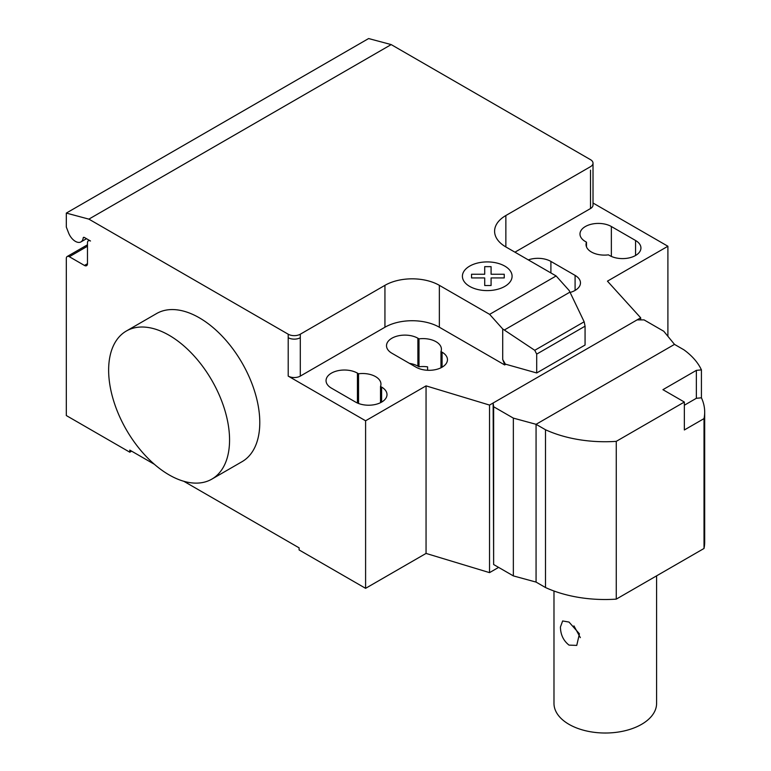 <?xml version="1.0" encoding="UTF-8"?>
<svg xmlns="http://www.w3.org/2000/svg" width="771" height="771" viewBox="0 0 771 771"><rect width="100%" height="100%" fill="white"/><g stroke="black" fill="none" stroke-linecap="round" stroke-linejoin="round"><path stroke-width="1.16" d="M656.593 575.85L656.593 703.403A51.3 29.616 180 0 1 624.924 730.763A51.3 29.616 180 0 1 569.008 724.345A51.3 29.616 180 0 1 553.983 703.403L553.983 591.01M569.008 645.105C563.408 640.662 560.546 634.629 560.43 627.016L562.647 620.963L569.008 622.062L579.416 633.801L576.756 645.404L569.008 645.105M573.942 625.888L580.351 637.636M701.427 397.807A95.585 55.184 180 0 1 704.684 412.09A95.585 55.184 180 0 1 704.019 418.614L684.349 429.967L684.349 402.038L662.925 389.673L696.358 370.369L701.427 369.878L701.427 397.807L696.358 398.289L684.349 405.228M696.358 398.289L696.358 370.369M684.349 402.038L616.27 441.349A95.585 55.184 180 0 1 545.492 429.746L536.067 424.31L513.351 418.113L493.633 406.741L493.141 402.992L493.633 564.517L513.351 575.898L536.067 582.086L545.492 587.531A95.585 55.184 0 0 0 616.27 599.125L704.019 548.47L704.019 418.614M704.019 548.47A95.585 55.184 0 0 0 704.684 541.946L704.684 412.09M493.141 402.992L637.087 319.888L644.064 319.888L663.783 331.27L674.5 344.386L683.925 349.822A95.585 55.184 180 0 1 701.427 369.878M616.27 599.125L616.27 441.349M545.492 587.531L545.492 429.746M536.067 582.086L536.067 424.31L674.5 344.386M513.351 575.898L513.351 418.113M493.633 564.517L493.633 406.741M169.1 335.26A85.504 49.363 60 0 1 224.959 410.606A85.504 49.363 60 0 1 211.852 479.119A85.504 49.363 60 0 1 169.1 474.888A85.504 49.363 60 0 1 113.241 399.542A85.504 49.363 60 0 1 126.348 331.019A85.504 49.363 60 0 1 169.1 335.26M211.852 479.119L242.075 461.665A85.504 49.363 -120 0 0 255.182 393.152A85.504 49.363 -120 0 0 199.323 317.806A85.504 49.363 -120 0 0 156.571 313.566L126.348 331.019M635.555 240.485A18.379 10.611 180 0 1 640.932 247.992A18.379 10.611 180 0 1 629.589 257.793A18.379 10.611 180 0 1 609.553 255.5L608.444 254.854A18.379 10.611 180 0 1 586.027 244.503A18.379 10.611 180 0 1 586.48 242.171L585.372 241.535A18.379 10.611 180 0 1 579.985 234.027A18.379 10.611 180 0 1 591.338 224.226A18.379 10.611 180 0 1 611.364 226.52L635.555 240.485L635.555 255.5M586.48 246.826L586.48 242.171M355.614 402.105L331.434 388.141A18.379 10.611 180 0 1 326.046 380.633A18.379 10.611 180 0 1 337.399 370.832A18.379 10.611 180 0 1 357.436 373.135L358.544 373.771A18.379 10.611 180 0 1 380.951 384.131A18.379 10.611 180 0 1 380.508 386.454L381.616 387.09A18.379 10.611 180 0 1 387.003 394.598A18.379 10.611 180 0 1 375.65 404.409A18.379 10.611 180 0 1 355.614 402.105M380.508 402.693L380.508 386.454M358.544 403.474L358.544 373.771M667.898 336.31L667.898 246.248L607.442 281.155L640.691 317.806L489.537 405.074L426.055 385.876L365.599 420.783L365.599 588.331L299.09 549.935L299.09 547.844L183.797 481.277M426.055 385.876L426.055 553.424L365.599 588.331M288.209 334.209A8.548 4.934 0 0 0 300.295 334.209L300.295 337.698A8.548 4.934 180 0 1 288.209 337.698L288.209 334.209L88.877 219.128L391.186 44.593L590.509 159.674A8.548 4.934 180 0 1 593.015 163.163A8.548 4.934 180 0 1 590.509 166.661L505.863 215.523A38.473 22.214 0 0 0 494.597 231.233A38.473 22.214 0 0 0 505.863 246.942L556.132 275.96L569.22 290.571L584.158 321.777L585.064 326.181L536.703 354.111L534.746 350.304L502.711 328.966L489.624 314.356L556.132 275.96M365.599 420.783L288.209 376.103A8.548 4.934 0 0 0 300.295 376.103L384.941 327.232A38.473 22.214 0 0 1 439.354 327.232L504.658 364.934L505.362 364.134L502.711 359.537L502.711 328.966M489.624 314.356L439.354 285.337A38.473 22.214 0 0 0 384.941 285.337L300.295 334.209M534.746 350.304L584.158 321.777M585.064 326.181L585.064 345.032L536.703 372.962L536.703 354.111M536.703 372.962L505.362 364.134M502.711 359.537L504.658 364.538M570.116 292.45A18.379 10.611 0 0 0 580.476 282.899A18.379 10.611 0 0 0 575.089 275.392L550.908 261.427A18.379 10.611 0 0 0 528.289 259.894M419 338.864L417.892 338.228A18.379 10.611 0 0 0 397.855 335.925A18.379 10.611 0 0 0 386.512 345.726A18.379 10.611 0 0 0 391.899 353.234L416.08 367.198A18.379 10.611 0 0 0 436.116 369.502A18.379 10.611 0 0 0 447.459 359.691A18.379 10.611 0 0 0 442.082 352.183L440.973 351.547A18.379 10.611 0 0 0 441.417 349.224A18.379 10.611 0 0 0 419 338.864L419 366.794A18.379 10.611 180 0 1 427.597 366.861L427.597 370.273M440.973 351.547L440.973 367.786M409.459 363.372A18.379 10.611 180 0 1 417.892 366.148L419 366.794M504.658 364.934L505.362 364.519M640.691 317.806L640.691 319.888M426.055 553.424L489.537 572.631L498.615 567.389M489.537 405.074L489.537 572.631M514.932 252.184L590.509 208.546A8.548 4.934 180 0 0 593.015 205.057L593.015 163.163M667.898 246.248L593.015 203.014M154.402 464.306L129.798 450.1L129.798 452.201L66.316 415.55L66.316 258.468A4.279 2.467 60 0 1 67.202 256.502A4.279 2.467 60 0 1 69.332 256.714L84.453 265.446A4.279 2.467 -120 0 0 86.593 265.658A4.279 2.467 -120 0 0 87.47 263.701L87.47 242.759A4.279 2.467 60 0 1 88.357 240.803A4.279 2.467 60 0 1 90.496 241.005L84.367 237.468A1.706 0.983 -120 0 0 83.519 237.391A1.706 0.983 -120 0 0 83.172 237.988A11.112 6.419 60 0 1 80.936 241.911A11.112 6.419 60 0 1 68.571 232.881L66.316 227.05L66.316 213.085L88.877 219.128M131.61 451.151L129.798 452.201M66.316 213.085L368.615 38.55L391.186 44.593M471.553 277.926L471.544 274.245L484.708 274.245L484.699 266.65L491.088 266.65L491.088 274.245L504.244 274.245L504.244 277.936L491.088 277.926L491.088 285.521L484.718 285.521L484.708 277.936L471.553 277.926M469.684 286.398A24.836 14.341 0 0 0 511.24 279.969A24.836 14.341 0 0 0 480.825 262.4A24.836 14.341 0 0 0 469.684 286.398M611.364 256.415L611.364 226.52M381.616 402.105L381.616 387.09M357.436 403.021L357.436 373.135M300.295 337.698L300.295 376.103M288.209 337.698L288.209 376.103M384.941 285.337L384.941 327.232M504.301 330.027L569.962 292.113M439.354 285.337L439.354 327.232M505.863 246.942L505.863 215.523M575.089 275.392L575.089 290.407M550.908 272.953L550.908 261.427M417.892 338.228L417.892 366.148M442.082 352.183L442.082 367.198M590.509 170.15L590.509 208.546M84.212 237.391L83.172 237.988M87.47 263.701L84.453 265.446M87.47 246.248L69.332 256.714M80.936 241.911L86.497 238.702M88.357 240.803L89.243 240.282M67.202 256.502L87.47 244.802"/></g></svg>
